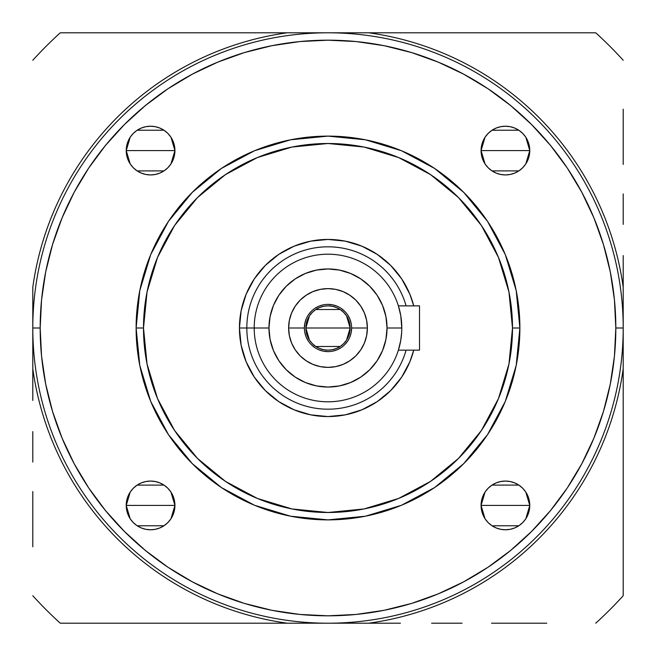 <?xml version="1.0" encoding="UTF-8"?>
<svg xmlns="http://www.w3.org/2000/svg" width="656" height="656" viewBox="0 0 656 656"><rect width="100%" height="100%" fill="white"/><g stroke="black" fill="none" stroke-linecap="round" stroke-linejoin="round"><path stroke-width="0.98" d="M351.616 328A23.616 23.616 0 0 1 328 351.616A23.616 23.616 0 0 1 304.384 328L304.384 328A23.616 23.616 0 0 1 328 304.384A23.616 23.616 0 0 1 351.616 328A23.616 23.616 0 0 0 328 304.384A23.616 23.616 0 0 0 304.384 328L288.615 328A39.385 39.385 0 0 1 328 288.615A39.385 39.385 0 0 1 367.385 328L351.616 328L367.385 328L366.622 335.683L364.383 343.072L360.743 349.878L355.847 355.847L349.878 360.743L343.072 364.383L335.683 366.622L328 367.385L320.317 366.622L312.928 364.383L306.122 360.743L300.153 355.847L295.257 349.878L291.617 343.072L289.378 335.683L288.615 328L289.378 320.317L291.617 312.928L295.257 306.122L300.153 300.153L306.122 295.257L312.928 291.617L320.317 289.378L328 288.615L335.683 289.378L343.072 291.617L349.878 295.257L355.847 300.153L360.743 306.122L364.383 312.928L366.622 320.317L367.385 328A39.385 39.385 0 0 1 328 367.385A39.385 39.385 0 0 1 288.615 328L304.384 328A23.616 23.616 0 0 0 328 351.616A23.616 23.616 0 0 0 351.616 328L351.165 332.608L349.82 337.036M309.452 340.087L305.86 328A22.14 22.14 0 0 1 328 305.86A22.14 22.14 0 0 1 350.14 328L305.86 328L309.468 315.88M309.73 315.495L312.117 312.576M312.551 312.141L315.544 309.698M315.798 309.525L340.152 309.493M340.415 309.665L343.449 312.141M343.867 312.559L346.27 315.495M346.548 315.913L350.14 328L346.532 340.12M525.825 492.123L529.777 505.423L529.31 510.179L527.924 514.747L525.677 518.962L522.652 522.652L518.962 525.677L514.747 527.924L510.179 529.31L505.423 529.777L500.676 529.31L496.108 527.924L491.893 525.677L488.203 522.652L485.178 518.962L482.931 514.747L481.545 510.179L481.069 505.423A24.354 24.354 0 0 1 505.423 481.069A24.354 24.354 0 0 1 529.777 505.423L481.069 505.423L485.046 492.098M485.325 491.672L487.957 488.458M488.433 487.982L491.729 485.292M492 485.112L518.806 485.079M519.076 485.26L522.422 487.982M522.881 488.449L525.513 491.656M525.825 137.268L529.777 150.577L529.31 155.324L527.924 159.892L525.677 164.107L522.652 167.797L518.962 170.822L514.747 173.069L510.179 174.455L505.423 174.931L500.676 174.455L496.108 173.069L491.893 170.822L488.203 167.797L485.178 164.107L482.931 159.892L481.545 155.324L481.069 150.577A24.354 24.354 0 0 1 505.423 126.223A24.354 24.354 0 0 1 529.777 150.577L481.069 150.577L485.046 137.243M485.325 136.817L487.957 133.603M488.433 133.127L491.729 130.437M492.008 130.249L518.806 130.224M519.085 130.405L522.422 133.127M522.881 133.594L525.522 136.817M170.97 137.268L174.931 150.577L174.455 155.324L173.069 159.892L170.822 164.107L167.797 167.797L164.107 170.822L159.892 173.069L155.324 174.455L150.577 174.931L145.821 174.455L141.253 173.069L137.038 170.822L133.348 167.797L130.323 164.107L128.076 159.892L126.69 155.324L126.223 150.577A24.354 24.354 0 0 1 150.577 126.223A24.354 24.354 0 0 1 174.931 150.577L126.223 150.577L130.191 137.243M130.478 136.817L133.102 133.611M133.578 133.127L136.874 130.437M137.153 130.249L163.951 130.224M164.23 130.405L167.567 133.127M168.026 133.594L170.658 136.809M170.97 492.123L174.931 505.423L174.455 510.179L173.069 514.747L170.822 518.962L167.797 522.652L164.107 525.677L159.892 527.924L155.324 529.31L150.577 529.777L145.821 529.31L141.253 527.924L137.038 525.677L133.348 522.652L130.323 518.962L128.076 514.747L126.69 510.179L126.223 505.423A24.354 24.354 0 0 1 150.577 481.069A24.354 24.354 0 0 1 174.931 505.423L126.223 505.423L130.191 492.098M130.478 491.672L133.102 488.458M133.578 487.982L136.874 485.292M137.145 485.104L164 485.104M164.221 485.26L167.567 487.982M168.026 488.441L170.667 491.664M406.105 305.86A81.18 81.18 0 0 0 246.82 328L239.44 328L246.82 328A81.18 81.18 0 0 0 406.105 350.14A81.18 81.18 0 0 1 246.82 328L254.2 328A73.8 73.8 0 0 1 328 254.2A73.8 73.8 0 0 1 401.8 328A73.8 73.8 0 0 1 328 401.8A73.8 73.8 0 0 1 254.2 328A73.8 73.8 0 0 0 328 401.8A73.8 73.8 0 0 0 401.8 328L387.04 328A59.04 59.04 0 0 1 328 387.04A59.04 59.04 0 0 1 268.96 328L246.82 328A81.18 81.18 0 0 1 400.849 292.174M519.88 328L512.5 328A184.5 184.5 0 0 1 328 512.5A184.5 184.5 0 0 1 143.5 328L136.12 328A191.88 191.88 0 0 0 328 519.88A191.88 191.88 0 0 0 519.88 328A191.88 191.88 0 0 1 328 519.88A191.88 191.88 0 0 1 136.12 328A191.88 191.88 0 0 1 328 136.12A191.88 191.88 0 0 1 519.88 328A191.88 191.88 0 0 0 328 136.12A191.88 191.88 0 0 0 136.12 328L143.5 328L147.042 363.998L157.547 398.602L174.594 430.5L197.538 458.462L225.5 481.406L257.398 498.453L292.002 508.958L328 512.5L363.998 508.958L398.602 498.453L430.5 481.406L458.462 458.462L481.406 430.5L498.453 398.602L508.958 363.998L512.5 328L508.958 292.002L498.453 257.398L481.406 225.5L458.462 197.538L430.5 174.594L398.602 157.547L363.998 147.042L328 143.5L292.002 147.042L257.398 157.547L225.5 174.594L197.538 197.538L174.594 225.5L157.547 257.398L147.042 292.002L143.5 328A184.5 184.5 0 0 1 328 143.5A184.5 184.5 0 0 1 512.5 328L519.88 328M413.747 350.14L409.82 361.891L401.636 377.2L390.623 390.623L377.2 401.636L361.891 409.82L345.277 414.854L328 416.56L310.723 414.854L294.109 409.82L278.8 401.636L265.377 390.623L254.364 377.2L246.18 361.891L241.146 345.277L239.44 328A88.56 88.56 0 0 0 413.747 350.14A88.56 88.56 0 0 1 239.44 328L241.146 310.723L246.18 294.109L254.364 278.8L265.377 265.377L278.8 254.364L294.109 246.18L310.723 241.146L328 239.44L345.277 241.146L361.891 246.18L377.2 254.364L390.623 265.377L401.636 278.8L409.82 294.109L413.747 305.86A88.56 88.56 0 0 0 239.44 328A88.56 88.56 0 0 1 413.747 305.86M32.8 328L40.18 328A287.82 287.82 0 0 1 328 40.18A287.82 287.82 0 0 1 615.82 328L614.434 299.792L610.293 271.846L603.43 244.45L593.91 217.858L581.831 192.323L567.317 168.092L550.491 145.411L531.516 124.484L510.589 105.509L487.908 88.683L463.677 74.169L438.142 62.09L411.55 52.57L384.154 45.707L356.208 41.566L328 40.18L299.792 41.566L271.846 45.707L244.45 52.57L217.858 62.09L192.323 74.169L168.092 88.683L145.411 105.509L124.484 124.484L105.509 145.411L88.683 168.092L74.169 192.323L62.09 217.858L52.57 244.45L45.707 271.846L41.566 299.792L40.18 328L41.566 356.208L45.707 384.154L52.57 411.55L62.09 438.142L74.169 463.677L88.683 487.908L105.509 510.589L124.484 531.516L145.411 550.491L168.092 567.317L192.323 581.831L217.858 593.91L244.45 603.43L271.846 610.293L299.792 614.434L328 615.82L356.208 614.434L384.154 610.293L411.55 603.43L438.142 593.91L463.677 581.831L487.908 567.317L510.589 550.491L531.516 531.516L550.491 510.589L567.317 487.908L581.831 463.677L593.91 438.142L603.43 411.55L610.293 384.154L614.434 356.208L615.82 328L623.2 328A295.2 295.2 0 0 0 328 32.8A295.2 295.2 0 0 0 32.8 328A295.2 295.2 0 0 1 328 32.8A295.2 295.2 0 0 1 623.2 328L623.2 595.722A398.52 398.52 0 0 1 595.722 623.2A398.52 398.52 0 0 0 623.2 595.722L623.2 368.721A297.996 297.996 0 0 1 368.721 623.2L60.278 623.2A398.52 398.52 0 0 1 32.8 595.722A398.52 398.52 0 0 0 60.278 623.2L287.279 623.2A297.996 297.996 0 0 1 32.8 368.721L32.8 287.279A297.996 297.996 0 0 1 287.279 32.8L595.722 32.8A398.52 398.52 0 0 1 623.2 60.278A398.52 398.52 0 0 0 595.722 32.8L368.721 32.8A297.996 297.996 0 0 1 623.2 287.279L623.2 328L615.82 328A287.82 287.82 0 0 1 328 615.82A287.82 287.82 0 0 1 40.18 328L32.8 328A295.2 295.2 0 0 0 328 623.2A295.2 295.2 0 0 0 623.2 328A295.2 295.2 0 0 1 328 623.2A295.2 295.2 0 0 1 32.8 328L32.8 287.279A297.996 297.996 0 0 1 287.279 32.8L60.278 32.8A398.52 398.52 0 0 0 32.8 60.278A398.52 398.52 0 0 1 60.278 32.8L326.975 32.8M398.397 350.14L419.512 350.14L398.397 350.14L400.767 340.316L398.397 350.14L400.767 340.316L401.669 332.338M268.96 328L270.092 339.521L273.454 350.591L278.907 360.8L286.254 369.746L295.2 377.093L305.409 382.546L316.479 385.908L328 387.04L339.521 385.908L350.591 382.546L360.8 377.093L369.746 369.746L377.093 360.8L382.546 350.591L385.908 339.521L387.04 328L385.908 316.479L382.546 305.409L377.093 295.2L369.746 286.254L360.8 278.907L350.591 273.454L339.521 270.092L328 268.96L316.479 270.092L305.409 273.454L295.2 278.907L286.254 286.254L278.907 295.2L273.454 305.409L270.092 316.479L268.96 328A59.04 59.04 0 0 1 328 268.96A59.04 59.04 0 0 1 387.04 328L401.8 328A73.8 73.8 0 0 0 328 254.2A73.8 73.8 0 0 0 254.2 328L268.96 328M401.669 323.654L400.767 315.684L398.397 305.86L398.914 307.557L398.397 305.86L419.512 305.86L398.397 305.86M485.03 518.732L481.069 505.423L481.545 500.676L482.931 496.108L485.178 491.893L488.203 488.203L491.893 485.178L496.108 482.931L500.676 481.545L505.423 481.069L510.179 481.545L514.747 482.931L518.962 485.178L522.652 488.203L525.677 491.893L527.924 496.108L529.31 500.676L529.777 505.423L525.809 518.757M485.03 163.877L481.069 150.577L481.545 145.821L482.931 141.253L485.178 137.038L488.203 133.348L491.893 130.323L496.108 128.076L500.676 126.69L505.423 126.223L510.179 126.69L514.747 128.076L518.962 130.323L522.652 133.348L525.677 137.038L527.924 141.253L529.31 145.821L529.777 150.577L525.809 163.902M130.175 163.877L126.223 150.577L126.69 145.821L128.076 141.253L130.323 137.038L133.348 133.348L137.038 130.323L141.253 128.076L145.821 126.69L150.577 126.223L155.324 126.69L159.892 128.076L164.107 130.323L167.797 133.348L170.822 137.038L173.069 141.253L174.455 145.821L174.931 150.577L170.954 163.902M130.175 518.732L126.223 505.423L126.69 500.676L128.076 496.108L130.323 491.893L133.348 488.203L137.038 485.178L141.253 482.931L145.821 481.545L150.577 481.069L155.324 481.545L159.892 482.931L164.107 485.178L167.797 488.203L170.822 491.893L173.069 496.108L174.455 500.676L174.931 505.423L170.954 518.757M136.12 327.934L139.794 290.633M139.818 290.501L150.683 254.676M150.765 254.471L168.42 221.449M168.461 221.4L192.323 192.323L221.343 168.494M221.449 168.42L254.471 150.765M254.676 150.683L290.501 139.818M290.633 139.794L327.934 136.12M328.066 136.12L365.367 139.794M365.499 139.818L401.324 150.683M401.529 150.765L434.551 168.42M434.6 168.461L463.677 192.323L487.506 221.343M487.58 221.449L505.235 254.471M505.317 254.676L516.182 290.501M516.206 290.633L519.88 327.934M519.88 328.066L516.206 365.367M516.182 365.499L505.317 401.324M505.235 401.529L487.58 434.551M487.539 434.6L463.677 463.677L434.657 487.506M434.551 487.58L401.529 505.235M401.324 505.317L365.499 516.182M365.367 516.206L328.066 519.88M327.934 519.88L290.633 516.206M290.501 516.182L254.676 505.317M254.471 505.235L221.449 487.58M221.4 487.539L192.323 463.677L168.494 434.657M168.42 434.551L150.765 401.529M150.683 401.324L139.818 365.499M139.794 365.367L136.12 328.066M623.2 109.216L623.2 164.451L623.2 109.216M623.2 193.93L623.2 224.377L623.2 193.93M623.2 255.569L623.2 287.279L623.2 255.569M546.784 623.2L491.549 623.2L546.784 623.2M462.07 623.2L431.623 623.2L462.07 623.2M400.431 623.2L368.721 623.2L400.431 623.2M32.8 546.784L32.8 491.549L32.8 546.784M32.8 462.07L32.8 431.623L32.8 462.07M32.8 400.431L32.8 368.721L32.8 400.431M623.2 328L623.2 368.721A297.996 297.996 0 0 1 368.721 623.2L329.066 623.2M328 32.8L368.721 32.8A297.996 297.996 0 0 1 623.2 287.279L623.2 326.975M328 623.2L287.279 623.2A297.996 297.996 0 0 1 32.8 368.721L32.8 329.025M295.2 377.093L286.254 369.746M278.907 295.2L286.254 286.254M360.8 278.907L369.746 286.254M150.577 505.423L174.931 505.423A24.354 24.354 0 0 1 150.577 529.777A24.354 24.354 0 0 1 126.223 505.423L150.577 505.423M170.675 519.183L168.043 522.397M167.567 522.873L164.271 525.563M163.992 525.751L137.194 525.776M136.915 525.595L133.578 522.873M133.119 522.406L130.478 519.183M150.577 150.577L174.931 150.577A24.354 24.354 0 0 1 150.577 174.931A24.354 24.354 0 0 1 126.223 150.577L150.577 150.577M170.675 164.328L168.043 167.542M167.567 168.018L164.271 170.708M164 170.888L137.194 170.921M136.924 170.74L133.578 168.018M133.119 167.551L130.487 164.344M505.423 150.577L529.777 150.577A24.354 24.354 0 0 1 505.423 174.931A24.354 24.354 0 0 1 481.069 150.577L505.423 150.577M525.522 164.328L522.898 167.542M522.422 168.018L519.126 170.708M518.855 170.896L492 170.896M491.779 170.74L488.433 168.018M487.974 167.559L485.333 164.336M505.423 505.423L529.777 505.423A24.354 24.354 0 0 1 505.423 529.777A24.354 24.354 0 0 1 481.069 505.423L505.423 505.423M525.522 519.183L522.898 522.389M522.422 522.873L519.126 525.563M518.847 525.751L492.049 525.776M491.77 525.595L488.433 522.873M487.974 522.406L485.342 519.191M419.512 350.14L419.512 305.86L419.512 350.14M400.767 315.684L401.8 328M328 328L350.14 328A22.14 22.14 0 0 1 328 350.14A22.14 22.14 0 0 1 305.86 328L328 328M346.27 340.505L343.883 343.424M343.449 343.859L340.456 346.302M340.202 346.475L315.848 346.507M315.585 346.335L312.551 343.859M312.133 343.441L309.73 340.505M304.384 328L304.835 323.392L306.18 318.964M308.361 314.888L311.305 311.305M314.872 308.369L318.964 306.18L323.392 304.835M327.992 304.384L332.608 304.835L337.036 306.18M341.112 308.361L344.695 311.305M347.631 314.872L349.82 318.964L351.165 323.392M347.639 341.112L344.695 344.695M341.128 347.631L337.036 349.82L332.608 351.165M328.008 351.616L323.392 351.165L318.964 349.82M314.888 347.639L311.305 344.695M308.369 341.128L306.18 337.036L304.835 332.608M350.14 328L349.714 323.679L348.451 319.529L346.409 315.7L343.654 312.346L340.3 309.591L336.471 307.549L332.321 306.286L328 305.86L323.679 306.286L319.529 307.549L315.7 309.591L312.346 312.346L309.591 315.7L307.549 319.529L306.286 323.679L305.86 328L306.286 332.321L307.549 336.471L309.591 340.3L312.346 343.654L315.7 346.409L319.529 348.451L323.679 349.714L328 350.14L332.321 349.714L336.471 348.451L340.3 346.409L343.654 343.654L346.409 340.3L348.451 336.471L349.714 332.321L350.14 328"/></g></svg>
